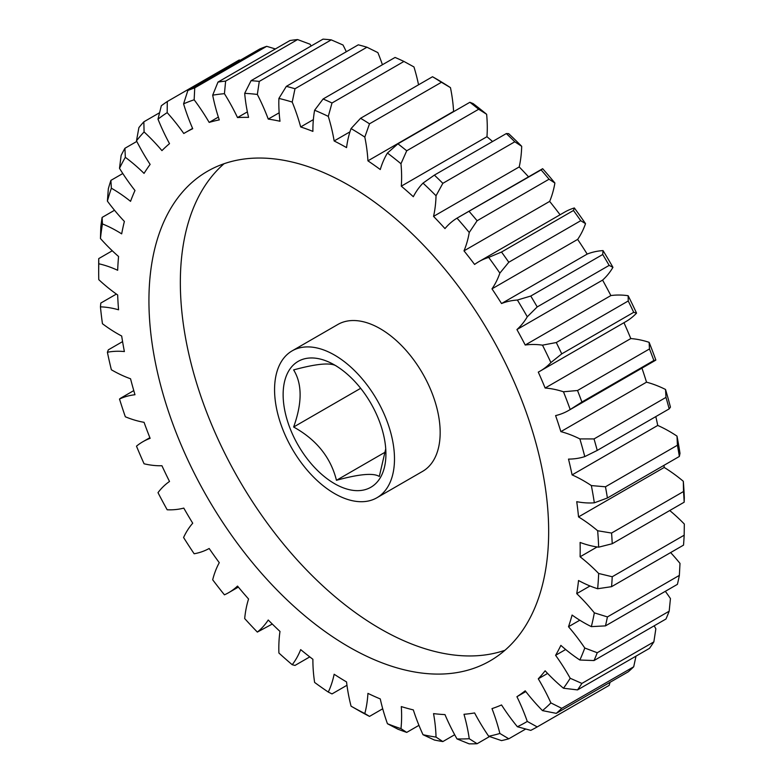 <?xml version="1.0" encoding="UTF-8"?>
<svg xmlns="http://www.w3.org/2000/svg" width="783" height="783" viewBox="0 0 783 783"><rect width="100%" height="100%" fill="white"/><g stroke="black" fill="none" stroke-linecap="round" stroke-linejoin="round"><path stroke-width="1.17" d="M336.465 366.082C330.955 362.363 316.675 363.635 293.635 369.909C302.267 383.954 302.267 402.991 293.635 427.019C316.43 439.635 330.7 457.389 336.465 480.292C359.25 474.038 373.53 472.766 379.295 476.465L385.735 448.806M334.527 364.966A72.682 41.959 -120 0 0 283.133 394.632A72.682 41.959 -120 0 0 334.527 483.649A72.682 41.959 -120 0 0 385.921 453.983A72.682 41.959 -120 0 0 334.527 364.966M376.926 497.743L422.605 471.366A84.799 48.957 -120 0 0 435.602 403.421A84.799 48.957 -120 0 0 380.205 328.694A84.799 48.957 -120 0 0 337.816 324.495L292.128 350.872A84.799 48.957 -120 0 0 279.13 418.817A84.799 48.957 -120 0 0 334.527 493.544A84.799 48.957 -120 0 0 376.926 497.743A84.799 48.957 -120 0 0 389.924 429.798A84.799 48.957 -120 0 0 334.527 355.071A84.799 48.957 -120 0 0 292.128 350.872M348.797 185.277A282.653 163.187 -120 0 0 207.475 171.281A282.653 163.187 -120 0 0 164.146 397.774A282.653 163.187 -120 0 0 348.797 646.856A282.653 163.187 -120 0 0 490.129 660.852A282.653 163.187 -120 0 0 533.448 434.359A282.653 163.187 -120 0 0 348.797 185.277M224.055 163.735A282.653 163.187 -120 0 0 200.096 393.996A282.653 163.187 -120 0 0 380.205 628.72A282.653 163.187 -120 0 0 504.957 650.272M665.53 389.464A353.72 204.216 60 0 1 670.444 407.14L669.181 408.883A363.41 209.815 -120 0 0 665.981 397.392L665.53 389.464A138.904 80.199 -120 0 0 646.523 382.173L560.873 431.629A138.904 80.199 60 0 1 579.87 438.92L594.033 438.93A363.41 209.815 60 0 1 597.233 450.421L584.784 456.597A138.904 80.199 60 0 1 568.507 459.102A327.225 188.928 60 0 1 572.089 474.899A138.904 80.199 60 0 1 583.658 480.791A138.904 80.199 60 0 1 591.351 485.577L605.465 486.791A363.41 209.815 60 0 1 607.412 497.998L594.336 502.803A138.904 80.199 60 0 1 576.738 501.678A327.225 188.928 60 0 1 578.539 516.907A138.904 80.199 60 0 1 597.654 530.747L611.572 533.057L683.52 491.518L683.314 481.291A138.904 80.199 -120 0 0 664.199 467.461A327.225 188.928 -120 0 0 663.984 465.327M122.794 173.523L110.902 180.384L111.362 188.204A138.904 80.199 60 0 1 111.881 188.507A138.904 80.199 60 0 1 130.546 201.339A327.225 188.928 60 0 1 134.979 190.504A138.904 80.199 60 0 1 119.505 168.325L121.12 155.455A363.41 209.815 60 0 1 124.918 148.29L125.339 157.324A138.904 80.199 60 0 1 144.052 173.395A327.225 188.928 60 0 1 150.13 164.401A138.904 80.199 60 0 1 136.487 140.813L138.904 127.58A363.41 209.815 60 0 1 143.847 121.815L144.082 131.955A138.904 80.199 60 0 1 161.934 150.62A327.225 188.928 60 0 1 169.519 143.651A138.904 80.199 60 0 1 158 119.163L161.318 105.774A363.41 209.815 60 0 1 167.288 101.526L167.18 112.635A138.904 80.199 60 0 1 183.79 133.501A327.225 188.928 60 0 1 185.189 132.679A327.225 188.928 60 0 1 192.726 128.706A138.904 80.199 60 0 1 183.584 103.845L187.861 90.505L259.819 48.957A363.41 209.815 -120 0 1 266.69 46.324L194.742 87.862L194.155 99.793A138.904 80.199 60 0 1 209.169 122.402L218.349 117.098M114.524 210.255L102.113 217.42L102.446 223.938A138.904 80.199 60 0 1 117.264 231.2A138.904 80.199 60 0 1 121.678 233.863A327.225 188.928 60 0 1 124.38 221.432A138.904 80.199 60 0 1 107.398 201.123L108.328 188.791A363.41 209.815 60 0 1 110.902 180.384M677.001 436.121A353.72 204.216 60 0 1 679.996 453.347L679.36 456.45A363.41 209.815 -120 0 0 677.412 445.243L677.001 436.121A138.904 80.199 -120 0 0 669.308 431.335A138.904 80.199 -120 0 0 657.74 425.443A327.225 188.928 -120 0 0 655.811 416.595M572.089 474.899L657.74 425.443M360.669 388.309L293.635 427.019M385.412 452.036L336.465 480.292M677.412 445.243L605.465 486.791M579.792 620.214L568.507 626.723A138.904 80.199 60 0 1 584.784 648.021L597.233 652.738L669.181 611.2A363.41 209.815 -120 0 1 665.981 619.001L594.033 660.549L579.87 660.02A138.904 80.199 60 0 1 560.873 645.378A327.225 188.928 60 0 1 555.597 655.322A138.904 80.199 60 0 1 570.2 678.264L581.896 683.422L653.854 641.884L655.851 628.808A138.904 80.199 -120 0 0 654.157 625.832M597.233 652.738A363.41 209.815 60 0 1 594.033 660.549M653.854 641.884A363.41 209.815 -120 0 1 649.469 648.363L577.521 689.911L563.466 688.228A138.904 80.199 60 0 1 545.134 670.806A327.225 188.928 60 0 1 538.283 678.812A138.904 80.199 60 0 1 550.899 702.909L561.744 708.331L633.701 666.793L636.002 656.144M581.896 683.422A363.41 209.815 60 0 1 577.521 689.911M633.701 666.793A363.41 209.815 -120 0 1 628.23 671.814L556.282 713.352L542.492 710.621A138.904 80.199 60 0 1 525.217 690.812A327.225 188.928 60 0 1 516.927 696.704A138.904 80.199 60 0 1 527.282 721.437L537.207 726.918L609.154 685.379L610.055 682.306M561.744 708.331A363.41 209.815 60 0 1 556.282 713.352M537.207 726.918A363.41 209.815 60 0 1 530.766 730.373L517.387 726.741A138.904 80.199 60 0 1 501.531 704.954A327.225 188.928 60 0 1 491.988 708.615A138.904 80.199 60 0 1 499.867 733.465L508.793 738.8L525.696 729.042M508.793 738.8A363.41 209.815 60 0 1 501.511 740.61L488.69 736.245A138.904 80.199 60 0 1 474.596 712.941A327.225 188.928 60 0 1 463.996 714.292A138.904 80.199 60 0 1 469.242 738.721L477.111 743.723L489.541 736.549M477.111 743.723A363.41 209.815 60 0 1 469.154 743.85L457.008 738.927A138.904 80.199 60 0 1 444.979 714.605A327.225 188.928 60 0 1 433.547 713.616A138.904 80.199 60 0 1 436.033 737.106L442.845 741.57L454.688 734.738M442.845 741.57A363.41 209.815 60 0 1 434.379 740.013L423.016 734.718A138.904 80.199 60 0 1 413.316 709.897A327.225 188.928 60 0 1 401.297 706.589A138.904 80.199 60 0 1 400.974 728.65L406.72 732.399L418.954 725.342M406.72 732.399A363.41 209.815 60 0 1 397.921 729.198L387.448 723.727A138.904 80.199 60 0 1 380.274 698.935A327.225 188.928 60 0 1 367.932 693.376A138.904 80.199 60 0 1 364.809 713.528L369.507 716.396L382.711 708.772M369.507 716.396A363.41 209.815 60 0 1 360.571 711.62L351.058 706.168A138.904 80.199 60 0 1 346.556 681.944A327.225 188.928 60 0 1 334.145 674.251A138.904 80.199 60 0 1 328.292 692.064L332.002 693.914L346.967 685.272M328.292 692.064A353.72 204.216 -120 0 1 314.619 682.433A138.904 80.199 60 0 1 312.897 659.286A327.225 188.928 60 0 1 300.682 649.626A138.904 80.199 60 0 1 292.216 664.718L294.995 665.433L309.774 656.888M292.216 664.718A353.72 204.216 -120 0 1 278.905 653.022A138.904 80.199 60 0 1 279.991 631.441A327.225 188.928 60 0 1 268.246 620.019A138.904 80.199 60 0 1 257.343 632.077L272.278 624.041M122.579 341.613L108.328 349.844L107.398 352.262A138.904 80.199 60 0 1 124.38 351.567A327.225 188.928 60 0 1 121.678 336.015A138.904 80.199 60 0 1 102.446 323.722A353.72 204.216 -120 0 1 100.439 306.858A138.904 80.199 60 0 1 118.566 309.794A327.225 188.928 60 0 1 117.665 294.966A138.904 80.199 60 0 1 98.775 279.658A353.72 204.216 -120 0 1 98.687 271.662L98.687 263.754A363.41 209.815 60 0 1 98.727 258.605L98.775 263.773A138.904 80.199 60 0 1 117.665 270.272A327.225 188.928 60 0 1 118.566 256.491A138.904 80.199 60 0 1 100.439 238.502L100.811 226.894A363.41 209.815 60 0 1 102.113 217.42M116.393 294.065L100.811 303.06L100.439 306.858M112.282 250.775L98.727 258.605M136.8 141.429L124.918 148.29M159.546 112.752L143.847 121.815M240.303 60.222L239.236 59.988L167.288 101.526M187.861 90.505A363.41 209.815 60 0 1 194.742 87.862M311.164 45.982A138.904 80.199 -120 0 0 310.078 44.23L297.579 39.561L225.631 81.109L224.427 93.686A138.904 80.199 60 0 1 237.513 117.567L247.369 111.881M297.579 39.561A363.41 209.815 -120 0 0 289.945 40.54L217.987 82.078A363.41 209.815 60 0 1 225.631 81.109M346.321 51.737A138.904 80.199 -120 0 0 343.003 45.003L331.238 39.864L259.281 81.403L257.343 94.449A138.904 80.199 60 0 1 268.246 119.085L279.169 112.781M331.238 39.864A363.41 209.815 -120 0 0 322.997 39.15L251.049 80.688A363.41 209.815 60 0 1 259.281 81.403M382.417 64.744A138.904 80.199 -120 0 0 377.876 52.618L366.943 47.215L294.995 88.753L292.216 102.074A138.904 80.199 60 0 1 300.682 126.944L313.357 119.623M366.943 47.215A363.41 209.815 -120 0 0 358.291 44.827L286.343 86.365A363.41 209.815 60 0 1 294.995 88.753M418.553 84.799A138.904 80.199 -120 0 0 413.953 66.937L403.95 61.446L332.002 102.994L328.292 116.383A138.904 80.199 60 0 1 334.145 140.96L349.952 131.838M403.95 61.446A363.41 209.815 -120 0 0 395.063 57.443L323.105 98.981A363.41 209.815 60 0 1 332.002 102.994M441.455 82.274L369.507 123.812L364.809 137.084A138.904 80.199 60 0 1 367.932 160.838L453.582 111.382A138.904 80.199 -120 0 0 450.46 87.637L441.455 82.274A363.41 209.815 -120 0 0 432.519 76.734L436.718 79.122A353.72 204.216 60 0 1 450.46 87.637M334.145 140.96A327.225 188.928 60 0 1 346.556 147.605A138.904 80.199 60 0 1 351.058 128.569L360.571 118.282L432.519 76.734M360.571 118.282A363.41 209.815 60 0 1 369.507 123.812M478.677 109.248L406.72 150.786L400.974 163.735A138.904 80.199 60 0 1 401.297 186.158L486.957 136.702A138.904 80.199 -120 0 0 486.635 114.279L478.677 109.248A363.41 209.815 -120 0 0 469.878 102.289L473.108 103.581A353.72 204.216 60 0 1 486.635 114.279M367.932 160.838A327.225 188.928 60 0 1 380.274 169.539A138.904 80.199 60 0 1 387.448 153.037L397.921 143.827L469.878 102.289M397.921 143.827A363.41 209.815 60 0 1 406.72 150.786M514.793 141.792L442.845 183.33L436.033 195.76A138.904 80.199 60 0 1 433.547 216.382L519.207 166.926A138.904 80.199 -120 0 0 521.693 146.304L514.793 141.792A363.41 209.815 -120 0 0 506.327 133.56L508.676 133.658A353.72 204.216 60 0 1 521.693 146.304M401.297 186.158A327.225 188.928 60 0 1 413.316 196.719A138.904 80.199 60 0 1 423.016 183.114L434.379 175.108L506.327 133.56M434.379 175.108A363.41 209.815 60 0 1 442.845 183.33M549.059 179.209L477.111 220.747L469.242 232.473A138.904 80.199 60 0 1 463.996 250.854L549.656 201.397A138.904 80.199 -120 0 0 554.893 183.026L549.059 179.209A363.41 209.815 -120 0 0 541.102 169.891L542.658 168.697A353.72 204.216 60 0 1 554.893 183.026M433.547 216.382A327.225 188.928 60 0 1 444.979 228.587A138.904 80.199 60 0 1 457.008 218.154L541.102 169.891M469.154 211.43A363.41 209.815 60 0 1 477.111 220.747M580.741 220.698L508.793 262.246L499.867 273.11A138.904 80.199 60 0 1 491.988 288.849L577.648 239.402A138.904 80.199 -120 0 0 585.527 223.654L580.741 220.698A363.41 209.815 -120 0 0 573.459 210.49L574.34 207.955A138.904 80.199 -120 0 0 564.504 212.213L478.853 261.669A138.904 80.199 60 0 1 488.69 257.411L501.511 252.028L573.459 210.49M501.511 252.028A363.41 209.815 60 0 1 508.793 262.246M609.154 265.388L537.207 306.936L527.282 316.792A138.904 80.199 60 0 1 516.927 329.565L602.587 280.108A138.904 80.199 -120 0 0 612.942 267.336L609.154 265.388A363.41 209.815 -120 0 0 602.714 254.504L603.037 250.599A138.904 80.199 -120 0 0 587.191 254.084L501.531 303.54A138.904 80.199 60 0 1 517.387 300.046L530.766 296.043L602.714 254.504M530.766 296.043A363.41 209.815 60 0 1 537.207 306.936M540.162 371.083L625.823 321.627A138.904 80.199 -120 0 0 636.55 313.131L633.701 312.319L561.744 353.867L550.899 362.578A138.904 80.199 60 0 1 540.162 371.083A138.904 80.199 60 0 1 538.283 372.111A327.225 188.928 60 0 1 545.134 388.025A138.904 80.199 60 0 1 563.466 391.784L577.521 390.502L649.469 348.954L649.127 342.328A138.904 80.199 -120 0 0 630.795 338.569L545.134 388.025M633.701 312.319A363.41 209.815 -120 0 0 628.23 300.985L628.142 295.71A138.904 80.199 -120 0 0 610.867 295.573L525.217 345.029A138.904 80.199 60 0 1 542.492 345.156L556.282 342.533L628.23 300.985M556.282 342.533A363.41 209.815 60 0 1 561.744 353.867M568.575 410.498L654.236 361.041A138.904 80.199 -120 0 0 655.851 360.063L653.854 360.493L581.896 402.031L570.2 409.519A138.904 80.199 60 0 1 568.575 410.498A138.904 80.199 60 0 1 555.597 415.597A327.225 188.928 60 0 1 560.873 431.629M653.854 360.493A363.41 209.815 -120 0 0 649.469 348.954M577.521 390.502A363.41 209.815 60 0 1 581.896 402.031M669.181 408.883L597.233 450.421M665.981 397.392L594.033 438.93M679.36 456.45L607.412 497.998M597.126 546.955L580.105 556.782A138.904 80.199 60 0 1 598.662 573.479L612.228 576.748L684.176 535.2A363.41 209.815 -120 0 1 683.52 545.134L611.572 586.673L597.654 588.738A138.904 80.199 60 0 1 578.539 580.506A327.225 188.928 60 0 1 576.738 593.641A138.904 80.199 60 0 1 594.336 612.844L607.412 616.926L679.36 575.388L679.996 563.398A138.904 80.199 -120 0 0 670.62 552.583M612.228 576.748A363.41 209.815 60 0 1 611.572 586.673M679.36 575.388A363.41 209.815 -120 0 1 677.412 584.343L605.465 625.881L591.351 626.625A138.904 80.199 60 0 1 572.089 615.056A327.225 188.928 60 0 1 568.507 626.723M607.412 616.926A363.41 209.815 60 0 1 605.465 625.881M669.181 611.2L670.444 598.574A138.904 80.199 -120 0 0 665.335 591.322M565.669 649.499L555.597 655.322M547.601 673.429L538.283 678.812M525.804 691.575L516.927 696.704M257.343 632.077A353.72 204.216 -120 0 1 244.688 618.56A138.904 80.199 60 0 1 248.563 599.005A327.225 188.928 60 0 1 237.513 586.075A138.904 80.199 60 0 1 228.724 592.633A138.904 80.199 60 0 1 224.427 594.826A353.72 204.216 -120 0 1 212.682 579.782A138.904 80.199 60 0 1 219.269 562.674A327.225 188.928 60 0 1 209.169 548.491A138.904 80.199 60 0 1 194.155 553.767A353.72 204.216 -120 0 1 183.584 537.51A138.904 80.199 60 0 1 192.726 523.21A327.225 188.928 60 0 1 183.79 508.098A138.904 80.199 60 0 1 167.18 509.782A353.72 204.216 -120 0 1 158 492.654A138.904 80.199 60 0 1 169.519 481.467A327.225 188.928 60 0 1 161.934 465.738A138.904 80.199 60 0 1 144.082 463.79A353.72 204.216 -120 0 1 136.487 446.163A138.904 80.199 60 0 1 142.868 441.729A138.904 80.199 60 0 1 150.13 438.333A327.225 188.928 60 0 1 144.052 422.321A138.904 80.199 60 0 1 125.339 416.781A353.72 204.216 -120 0 1 119.505 399.036A138.904 80.199 60 0 1 134.979 394.73A327.225 188.928 60 0 1 130.546 378.766A138.904 80.199 60 0 1 111.362 369.762A353.72 204.216 -120 0 1 107.398 352.262M121.12 397.95L119.505 399.036M275.381 48.947L266.69 46.324M209.169 122.402A327.225 188.928 60 0 1 219.269 119.887A138.904 80.199 60 0 1 212.682 95.183L217.987 82.078M237.513 117.567A327.225 188.928 60 0 1 248.563 117.381A138.904 80.199 60 0 1 244.688 93.353L251.049 80.688M268.246 119.085A327.225 188.928 60 0 1 279.991 121.248A138.904 80.199 60 0 1 278.905 98.413L286.343 86.365M300.682 126.944A327.225 188.928 60 0 1 312.897 131.387A138.904 80.199 60 0 1 314.619 110.227L323.105 98.981M459.102 216.93L542.658 168.697M463.996 250.854A327.225 188.928 60 0 1 474.596 264.448A138.904 80.199 60 0 1 478.853 261.669M684.176 535.2L684.313 524.023A138.904 80.199 -120 0 0 669.739 510.526M590.02 585.978L576.738 593.641M492.546 141.517A327.225 188.928 -120 0 0 486.957 136.702M528.545 176.841A327.225 188.928 -120 0 0 519.207 166.926M560.08 214.767A327.225 188.928 -120 0 0 549.656 201.397M574.34 207.955A353.72 204.216 60 0 1 585.527 223.654M587.191 254.084A327.225 188.928 -120 0 0 577.648 239.402M603.037 250.599A353.72 204.216 60 0 1 612.942 267.336M610.867 295.573A327.225 188.928 -120 0 0 602.587 280.108M628.142 295.71A353.72 204.216 60 0 1 636.55 313.131M630.795 338.569A327.225 188.928 -120 0 0 623.963 322.704M649.127 342.328A353.72 204.216 60 0 1 655.851 360.063M646.523 382.173A327.225 188.928 -120 0 0 641.943 368.137M683.314 481.291A353.72 204.216 60 0 1 684.313 497.714L684.176 502.197L612.228 543.735L598.662 547.17A138.904 80.199 60 0 1 580.105 542.443A327.225 188.928 60 0 1 580.105 556.782M364.809 137.084A353.72 204.216 -120 0 0 351.058 128.569M328.292 116.383A353.72 204.216 -120 0 0 314.619 110.227M292.216 102.074A353.72 204.216 -120 0 0 278.905 98.413M257.343 94.449A353.72 204.216 -120 0 0 244.688 93.353M224.427 93.686A353.72 204.216 -120 0 0 212.682 95.183M194.155 99.793A353.72 204.216 -120 0 0 183.584 103.845M167.18 112.635A353.72 204.216 -120 0 0 158 119.163M144.082 131.955A353.72 204.216 -120 0 0 136.487 140.813M125.339 157.324A353.72 204.216 -120 0 0 119.505 168.325M111.362 188.204A353.72 204.216 -120 0 0 107.398 201.123M102.446 223.938A353.72 204.216 -120 0 0 100.439 238.502M98.775 263.773A353.72 204.216 -120 0 0 98.687 271.662M351.058 706.168A353.72 204.216 -120 0 0 364.809 713.528M387.448 723.727A353.72 204.216 -120 0 0 400.974 728.65M423.016 734.718A353.72 204.216 -120 0 0 436.033 737.106M457.008 738.927A353.72 204.216 -120 0 0 469.242 738.721M488.69 736.245A353.72 204.216 -120 0 0 499.867 733.465M517.387 726.741A353.72 204.216 -120 0 0 527.282 721.437M542.492 710.621A353.72 204.216 -120 0 0 550.899 702.909M563.466 688.228A353.72 204.216 -120 0 0 570.2 678.264M579.87 660.02A353.72 204.216 -120 0 0 584.784 648.021M591.351 626.625A353.72 204.216 -120 0 0 594.336 612.844M597.654 588.738A353.72 204.216 -120 0 0 598.662 573.479M598.662 547.17A353.72 204.216 -120 0 0 597.654 530.747M594.336 502.803A353.72 204.216 -120 0 0 591.351 485.577M584.784 456.597A353.72 204.216 -120 0 0 579.87 438.92M570.2 409.519A353.72 204.216 -120 0 0 563.466 391.784M550.899 362.578A353.72 204.216 -120 0 0 542.492 345.156M516.927 329.565A327.225 188.928 60 0 1 525.217 345.029M527.282 316.792A353.72 204.216 -120 0 0 517.387 300.046M491.988 288.849A327.225 188.928 60 0 1 501.531 303.54M499.867 273.11A353.72 204.216 -120 0 0 488.69 257.411M469.242 232.473A353.72 204.216 -120 0 0 457.008 218.154M436.033 195.76A353.72 204.216 -120 0 0 423.016 183.114M400.974 163.735A353.72 204.216 -120 0 0 387.448 153.037M664.199 467.461L578.539 516.907M684.176 502.197A363.41 209.815 -120 0 0 683.52 491.518M611.572 533.057A363.41 209.815 60 0 1 612.228 543.735M228.724 592.633L238.355 587.074M142.868 441.729L149.876 437.687M120.553 398.234L133.776 390.6M185.189 132.679L192.598 128.402"/></g></svg>
